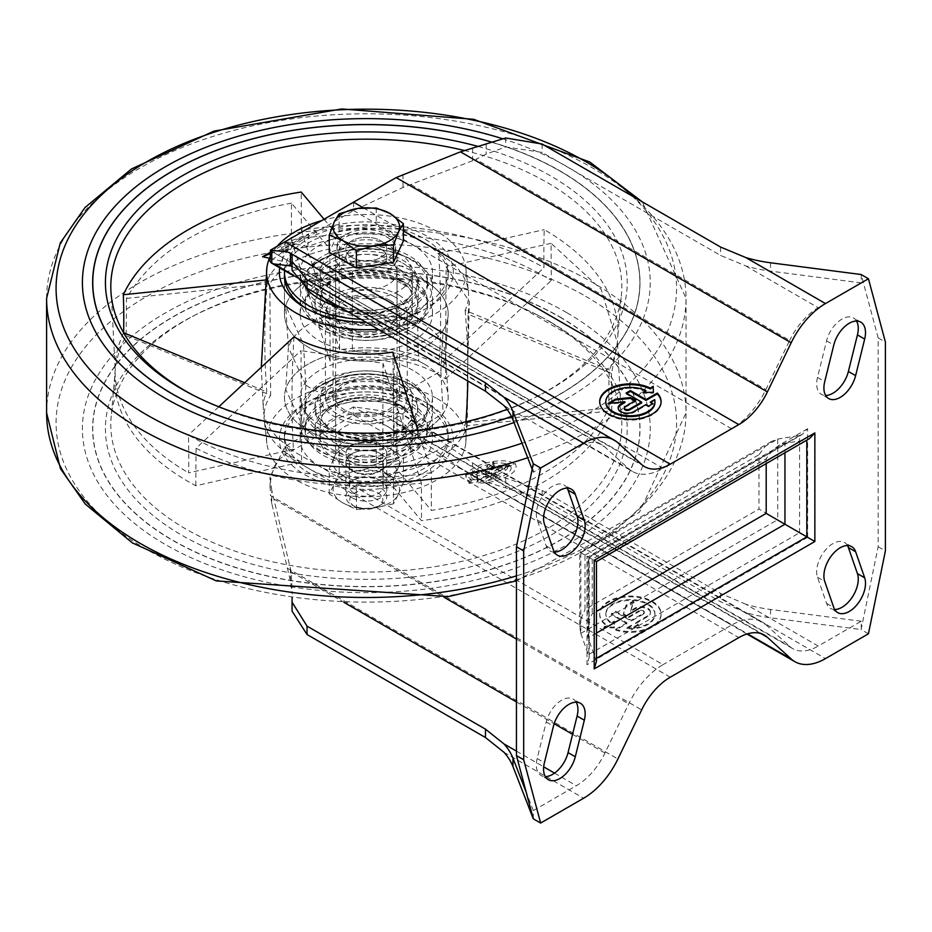 <?xml version="1.0" encoding="UTF-8"?>
<svg xmlns="http://www.w3.org/2000/svg" width="932" height="932" viewBox="0 0 932 932"><rect width="100%" height="100%" fill="white"/><g stroke="black" fill="none" stroke-linecap="round" stroke-linejoin="round"><path stroke-width="0.7" stroke-dasharray="4.66 3.5" d="M292.089 597.75L292.054 610.868M291.203 571.899L271.783 490.383L271.783 503.571L290.435 580.764L292.182 594.022L291.203 571.899L344.094 602.433M291.203 265.923L292.182 266.133L291.203 265.923M293.44 275.173L628.727 468.749L604.95 447.069A51.155 29.533 120 0 0 601.932 444.855A51.155 29.533 120 0 0 576.36 447.395L533.337 472.233L533.337 464.171M292.054 270.245L292.182 255.624M868.438 633.795L861.098 629.554L878.165 546.735L878.165 337.885L861.273 274.847L861.273 282.897L770.531 271.13A102.31 59.066 0 0 1 745.845 265.935L720.599 255.45L542.156 152.429L505.668 146.918L486.155 154.141L475.914 159.29L789.66 340.425L765.883 389.564A61.384 35.439 120 0 1 731.573 428.778L663.025 468.353A61.384 35.439 120 0 1 632.339 471.394L293.883 275.988M271.783 490.383L270.047 476.939L285.029 446.428L353.577 406.853L401.296 413.657L472.606 462.913L472.606 475.6L460.455 468.05L747.569 633.818M472.606 475.6L486.155 482.03L542.156 498.771L720.599 601.792L745.845 612.615A102.31 59.066 0 0 0 770.531 617.811L861.098 629.554M472.606 148.048L472.606 160.735L475.914 159.29M856.531 321.051A23.02 13.293 120 0 0 853.502 317.952A23.02 13.293 120 0 0 826.556 340.856L817.504 377.402A23.02 13.293 120 0 0 821.442 394.364A23.02 13.293 120 0 0 825.636 395.448M643.406 613.268L643.406 614.106A3.064 1.771 0 0 0 644.303 612.848L644.303 612.009A3.064 1.771 0 0 1 643.406 613.268L631.255 620.281L615.621 611.264L611.287 613.769L626.91 622.786L626.91 623.625L615.621 630.137A30.698 17.72 0 0 0 661.079 614.607A30.698 17.72 0 0 0 630.382 596.876A30.698 17.72 0 0 0 599.695 614.607A30.698 17.72 0 0 0 606.977 626.071L603.901 627.784L614.328 627.888L614.503 621.865L611.404 623.601A24.558 14.178 0 0 1 605.823 614.607L605.823 613.769A24.558 14.178 0 0 0 611.404 622.762L611.404 623.601M626.91 622.786L615.621 629.31L615.621 630.137M380.792 453.791A20.457 11.813 180 0 1 386.78 462.144A20.457 11.813 180 0 1 366.323 473.957A20.457 11.813 180 0 1 345.865 462.144A20.457 11.813 180 0 1 358.494 451.239A20.457 11.813 180 0 1 380.792 453.791M533.337 818.611L533.337 810.56L576.36 785.711A51.155 29.533 120 0 0 604.95 753.033L628.727 703.893A61.384 35.439 120 0 1 663.025 664.667L285.029 446.428L285.029 454.793L353.577 415.218L738.808 637.628M643.406 614.106L631.255 621.12L615.621 612.091L611.287 614.607L626.91 623.625M626.91 628.634L631.255 626.129L633.853 627.632L638.199 625.127L635.589 623.625L647.752 616.611A9.204 5.312 0 0 0 650.443 612.848L650.443 612.009A9.204 5.312 0 0 1 647.752 615.772L635.589 622.786L638.199 624.289L633.853 626.793L631.255 625.29L626.91 627.795L626.91 628.634A24.558 14.178 0 0 0 654.94 614.607A24.558 14.178 0 0 0 630.382 600.429A24.558 14.178 0 0 0 605.823 614.607M650.443 612.848A9.204 5.312 0 0 0 644.758 607.932A9.204 5.312 0 0 0 634.727 609.085L630.638 611.45L633.609 601.711L626.048 606.08L623.438 614.607L628.646 617.613L639.061 611.59A3.064 1.771 0 0 1 642.404 611.206A3.064 1.771 0 0 1 644.303 612.848M580.834 552.769L580.834 633.562L579.762 627.12L579.762 552.152L592.239 559.165L766.197 458.73L771.999 450.902L778.849 445.368L784.954 443.084L806.821 440.149M580.834 633.562L589.245 657.153L586.997 664.714L586.997 556.113L588.069 556.754L588.069 637.919L596.457 661.336M670.259 677.203L285.029 454.793L279.472 459.173L275.103 465.196L271.329 475.506L270.129 484.64L270.443 495.556L641.67 709.881M271.783 503.571L270.443 495.556M402.985 414.635L402.985 427.823L386.873 417.233L375.584 412.923L367.546 411.827L362.525 412.13L353.577 415.218L353.577 406.853L731.573 625.092L663.025 664.667M402.985 427.823L460.455 468.05M472.606 160.735L402.985 187.472L353.577 210.55L285.029 250.125L270.047 261.379M644.688 466.711L270.047 250.417L641.67 464.509M628.727 468.749A61.384 35.439 120 0 0 632.339 471.394M861.273 282.897L818.249 307.735A51.155 29.533 120 0 0 789.66 340.425M878.165 546.735L885.4 550.905M878.165 337.885L885.4 342.067M809.442 438.634L596.002 561.332L588.069 556.754L784.954 443.084L784.954 452.766M596.457 658.318L596.457 561.6M588.803 654.45L799.633 532.731L807.613 537.345L807.613 428.743L802.184 434.475L799.563 435.454L799.563 532.696L758.963 509.047L758.963 454.746L764.764 446.906L771.614 441.384L777.579 439.112L799.563 435.454M771.614 441.384L579.762 552.152L585.005 555.169L585.005 609.47L758.963 509.047M579.762 627.12L581.125 618.417L585.005 609.47M596.457 633.073L588.069 637.919L586.997 631.488L587.999 624.079L590.294 617.613L592.239 613.838L596.457 611.404M351.853 257.477A20.457 11.813 0 0 0 374.151 260.04A20.457 11.813 0 0 0 386.78 249.124A20.457 11.813 0 0 0 366.323 237.31A20.457 11.813 0 0 0 345.865 249.124A20.457 11.813 0 0 0 351.853 257.477A20.457 11.813 180 0 1 345.865 249.124A20.457 11.813 180 0 1 366.323 237.31A20.457 11.813 180 0 1 386.78 249.124A20.457 11.813 180 0 1 374.151 260.04A20.457 11.813 180 0 1 351.853 257.477M653.39 393.141L653.39 392.314L653.39 393.141L642.975 393.246L642.975 392.419M599.695 401.995A30.698 17.72 0 0 0 599.695 402.414A30.698 17.72 0 0 0 630.382 420.134A30.698 17.72 0 0 0 661.079 402.414A30.698 17.72 0 0 0 661.068 401.995M626.77 393.479L626.048 393.898L641.67 402.915M634.867 400.993L635.589 401.412L625.174 407.424A3.064 1.771 0 0 0 624.358 408.263M609.808 403.265L608.06 404.278L624.918 402.566M618.161 408.263A9.204 5.312 0 0 0 618.137 408.682A9.204 5.312 0 0 0 623.823 413.598A9.204 5.312 0 0 0 633.853 412.445L646.004 405.42L648.614 406.923L652.959 404.418L652.237 403.999M650.35 402.915L654.695 400.411L654.695 399.572M645.969 391.463A24.558 14.178 0 0 0 620.211 389.518A24.558 14.178 0 0 0 605.835 401.995M654.928 401.995A24.558 14.178 0 0 0 654.695 400.411M644.396 392.395L642.975 393.246M652.959 404.418L652.959 403.591M648.614 406.923L648.614 406.096M646.004 405.42L646.004 404.593M608.06 404.278L608.06 403.451M635.589 401.412L635.589 400.585M626.048 393.898L626.048 393.059M644.303 612.009A3.064 1.771 0 0 0 642.404 610.378A3.064 1.771 0 0 0 639.061 610.763L639.061 611.59M650.443 612.009A9.204 5.312 0 0 0 644.758 607.105A9.204 5.312 0 0 0 634.727 608.258L630.638 610.611L633.609 600.872L626.048 605.241L623.438 613.769L628.646 616.774L639.061 610.763M626.91 627.795A24.558 14.178 0 0 0 654.94 613.769A24.558 14.178 0 0 0 630.382 599.591A24.558 14.178 0 0 0 605.823 613.769M615.621 629.31A30.698 17.72 0 0 0 661.079 613.769A30.698 17.72 0 0 0 630.382 596.049A30.698 17.72 0 0 0 599.695 613.769A30.698 17.72 0 0 0 606.977 625.232L603.901 626.945L614.328 627.05L614.503 621.038L611.404 622.762M611.287 613.769L611.287 614.607M615.621 611.264L615.621 612.091M631.255 620.281L631.255 621.12M628.646 616.774L628.646 617.613M623.438 613.769L623.438 614.607M626.048 605.241L626.048 606.08M633.609 600.872L633.609 601.711M630.638 610.611L630.638 611.45M635.589 622.786L635.589 623.625M638.199 624.289L638.199 625.127M633.853 626.793L633.853 627.632M631.255 625.29L631.255 626.129M614.503 621.038L614.503 621.865M614.328 627.05L614.328 627.888M603.901 626.945L603.901 627.784M606.977 625.232L606.977 626.071M351.853 265.841A20.457 11.813 0 0 0 374.151 268.393A20.457 11.813 0 0 0 386.78 257.477A20.457 11.813 0 0 0 366.323 245.664A20.457 11.813 0 0 0 345.865 257.477A20.457 11.813 0 0 0 351.853 265.841M380.792 445.438A20.457 11.813 180 0 1 386.78 453.791A20.457 11.813 180 0 1 366.323 465.604A20.457 11.813 180 0 1 345.865 453.791A20.457 11.813 180 0 1 358.494 442.875A20.457 11.813 180 0 1 380.792 445.438A20.457 11.813 0 0 0 358.494 442.875A20.457 11.813 0 0 0 345.865 453.791A20.457 11.813 0 0 0 366.323 465.604A20.457 11.813 0 0 0 386.78 453.791A20.457 11.813 0 0 0 380.792 445.438M411.128 419.889L765.883 624.708A61.384 35.439 120 0 0 762.271 622.052A61.384 35.439 120 0 0 731.573 625.092M861.273 621.225L770.531 609.458A102.31 59.066 180 0 1 745.845 604.262L818.249 646.062L861.273 621.225L861.273 629.275M745.845 604.262L720.599 593.416L542.156 490.395L486.155 471.522L486.155 482.03M765.883 624.708L789.66 646.389A51.155 29.533 120 0 0 792.666 648.602A51.155 29.533 120 0 0 818.249 646.062M472.606 462.913L486.155 471.522M533.337 810.56L526.394 792.713M567.157 488.123A23.02 13.293 120 0 0 564.128 485.024A23.02 13.293 120 0 0 544.055 493.913A23.02 13.293 120 0 0 537.17 519.811L546.21 545.919A23.02 13.293 120 0 0 550.148 550.998A23.02 13.293 120 0 0 554.342 552.082M847.491 545.558A23.02 13.293 120 0 0 844.462 542.459A23.02 13.293 120 0 0 824.389 551.348A23.02 13.293 120 0 0 817.504 577.246L826.556 603.353A23.02 13.293 120 0 0 830.482 608.433A23.02 13.293 120 0 0 834.688 609.516M576.197 702.18A23.02 13.293 120 0 0 573.168 699.082A23.02 13.293 120 0 0 546.21 721.997L537.17 758.543A23.02 13.293 120 0 0 541.108 775.506A23.02 13.293 120 0 0 545.302 776.589M532.254 469.46L533.337 472.233M418.724 277.561L417.454 320.736A79.173 45.703 180 0 1 445.438 353.95A79.173 45.703 180 0 1 445.438 357.329A79.173 45.703 180 0 1 440.824 371.099L443.143 330.184A81.853 47.252 180 0 1 394.586 358.214L393.106 398.651L440.824 371.099L443.143 413.726A81.853 47.252 180 0 1 394.586 441.756A81.853 47.252 180 0 1 303.448 427.66A81.853 47.252 180 0 1 284.47 397.405A81.853 47.252 180 0 1 285.67 389.366A81.853 47.252 180 0 1 352.389 350.84A81.853 47.252 180 0 1 418.724 361.103L352.389 350.84L352.389 267.309A81.853 47.252 180 0 1 418.724 277.561A81.853 47.252 180 0 1 424.2 280.45A81.853 47.252 180 0 1 448.175 313.874A81.853 47.252 180 0 1 448.117 315.622A81.853 47.252 180 0 1 443.143 330.184L394.586 358.214A81.853 47.252 180 0 1 303.448 344.118A81.853 47.252 180 0 1 284.47 313.874A81.853 47.252 180 0 1 285.67 305.824L288.407 347.52A79.173 45.703 180 0 1 352.273 310.659L417.454 320.736L418.724 361.103A81.853 47.252 180 0 1 424.2 363.993A81.853 47.252 180 0 1 448.117 395.657A81.853 47.252 180 0 1 448.175 397.405A81.853 47.252 180 0 1 443.143 413.726L394.586 441.756L393.106 398.651A79.173 45.703 180 0 1 305.882 385.161L303.448 344.118L285.67 305.824A81.853 47.252 180 0 1 352.389 267.309L418.724 277.561M284.738 248.413L293.883 244.149L284.738 248.413M290.493 243.427L281.336 247.702L290.493 243.427M270.047 252.479L287.895 242.099L308.748 233.932L283.433 248.553L270.047 253.795M269.476 258.292L282.443 261.263A102.299 59.066 0 0 0 267.507 279.786L265.387 280.008M283.433 248.553L282.443 261.263M291.378 240.281L330.103 360.975A102.299 59.066 180 0 1 445.531 378.835L446.113 266.855L469.297 301.432L468.074 314.189L611.474 373.441L617.578 343.454L601.128 289.351L551.08 243.31L551.313 280.485A251.593 145.252 0 0 0 544.23 276.233A251.593 145.252 0 0 0 291.378 240.281L291.46 203.141L329.881 248.879C301.316 254.739 281.301 266.284 269.861 283.526L270.653 395.296L126.158 335.671A251.593 145.252 0 0 0 114.811 375.305A251.593 145.252 0 0 0 195.802 485.747L301.584 461.934L301.013 350.63L196.035 448.292L195.802 485.747M445.531 378.835L551.313 280.485M551.08 243.31L446.113 266.855M382.784 474.493L421.509 520.662A251.593 145.252 0 0 0 611.788 410.802L467.293 425.714A102.299 59.066 180 0 1 382.784 474.493L382.994 363.317L301.013 350.63M489.044 471.58L489.58 473.899L498.259 468.878L497.711 466.524L489.044 471.58L484.896 470.648L487.285 465.371L493.552 461.573L490.861 467.759L494.251 465.755L506.903 465.103L504.631 468.085L494.508 473.957L496.593 474.423L492.958 476.45L490.884 475.984L487.238 477.965L510.456 464.847L511.027 467.328A20.457 7.84 167.1 0 1 487.809 480.458L487.238 477.965M497.711 466.524L501.929 466.315L501.171 467.305L491.048 473.176L478.594 470.38L474.971 472.396L487.424 475.203L477.941 480.283L515.419 463.612L516.013 466.186A25.583 9.809 167.1 0 1 504.538 477.755A25.583 9.809 167.1 0 1 478.57 483.021L477.941 480.283M477.335 475.949L477.918 478.466L475.332 479.922L474.738 477.312L477.335 475.949L476.963 479.246L468.412 480.504L471.01 479.211L465.557 475.005L515.419 463.612M474.738 477.312L470.567 473.98L510.456 464.847M478.57 483.021L487.972 477.592L487.424 475.203M487.972 477.592L475.518 474.796L474.971 472.396M477.918 478.466L477.58 481.937L469.087 483.452L471.65 482.007L471.01 479.211M471.65 482.007A25.583 9.809 167.1 0 1 466.151 477.638A25.583 9.809 167.1 0 1 488.892 462.354A25.583 9.809 167.1 0 1 516.013 466.186M469.087 483.452L468.412 480.504M305.882 385.161L303.448 427.66L285.67 389.366L288.407 347.52L305.882 385.161M477.58 481.937L476.963 479.246M475.332 479.922A20.457 7.84 167.1 0 1 471.138 476.497A20.457 7.84 167.1 0 1 489.335 464.264A20.457 7.84 167.1 0 1 511.027 467.328M489.58 473.899L485.421 472.967L487.82 467.701L494.123 464.054L491.385 470.077L494.799 468.109A7.677 2.936 167.1 0 1 502.628 465.942A7.677 2.936 167.1 0 1 507.462 467.549A7.677 2.936 167.1 0 1 505.179 470.439L495.043 476.287L497.117 476.741L493.506 478.838L491.432 478.372L490.884 475.984M491.432 478.372L487.809 480.458M493.506 478.838L492.958 476.45M497.117 476.741L496.593 474.423M495.043 476.287L494.508 473.957M491.385 470.077L490.861 467.759M494.123 464.054L493.552 461.573M487.82 467.701L487.285 465.371M485.421 472.967L484.896 470.648M498.259 468.878A2.563 0.979 167.1 0 1 500.868 468.155A2.563 0.979 167.1 0 1 502.476 468.703A2.563 0.979 167.1 0 1 501.719 469.658L501.171 467.305M475.518 474.796L479.13 472.71L491.583 475.506L491.048 473.176M491.583 475.506L501.719 469.658M479.13 472.71L478.594 470.38M284.47 276.28L284.47 313.874A81.853 47.252 180 0 1 334.996 270.21A81.853 47.252 180 0 1 424.2 280.45A81.853 47.252 180 0 1 448.175 313.874A81.853 47.252 180 0 1 366.323 361.127A81.853 47.252 180 0 1 284.47 313.874L284.47 276.28A81.853 47.252 180 0 1 334.996 232.616A81.853 47.252 180 0 1 424.2 242.868A81.853 47.252 180 0 1 448.175 276.28A81.853 47.252 180 0 1 424.2 309.692A81.853 47.252 180 0 1 308.445 309.692A81.853 47.252 180 0 1 306.698 308.643M427.823 403.673L424.2 401.587A81.853 47.252 180 0 1 448.175 434.999A81.853 47.252 180 0 1 366.323 482.252A81.853 47.252 180 0 1 284.47 434.999A81.853 47.252 180 0 1 308.445 401.587A81.853 47.252 180 0 1 424.2 401.587L427.811 403.673A86.967 50.212 180 0 1 427.823 403.673A86.967 50.212 180 0 1 427.811 474.679A86.967 50.212 180 0 1 304.834 474.679A86.967 50.212 180 0 1 304.834 403.673A86.967 50.212 180 0 1 427.811 403.673M287.895 242.099L307.77 246.642A102.299 59.066 0 0 1 339.842 238.021L324.056 219.23M417.839 430.2L431.434 472.64A807.566 170.661 81.2 0 0 431.365 510.41A251.29 145.077 0 0 0 609.05 407.832A807.566 636.917 24.9 0 1 609.342 369.934A251.593 145.252 180 0 0 617.834 335.974A251.593 145.252 180 0 0 544.23 229.633A807.566 466.256 -60 0 0 544.008 267.694A251.29 145.077 0 0 0 301.281 230.146A807.566 170.661 -98.8 0 0 301.211 192.039M431.434 472.64A251.593 145.252 180 0 1 188.427 435.046A807.566 466.256 120 0 1 188.637 472.862L293.44 449.352A103.068 59.508 180 0 1 263.36 409.998A103.068 59.508 180 0 1 266.773 391.883A980.126 773.001 -155.1 0 1 267.507 279.786M123.583 332.771A251.29 145.077 0 0 0 115.067 368A251.29 145.077 0 0 0 188.637 472.862M464.252 150.46A255.508 147.512 180 0 1 547.002 182.404A255.508 147.512 180 0 1 621.131 297.681A255.508 147.512 180 0 1 536.727 396.636A255.508 147.512 180 0 1 195.918 396.636A255.508 147.512 180 0 1 194.136 395.704M291.46 203.141C209.537 218.403 154.537 250.16 126.461 298.403L126.158 335.671M126.461 298.403L269.861 283.526M609.342 369.934L465.138 310.356A102.299 59.066 0 0 0 468.47 291.902A102.299 59.066 0 0 0 438.657 253.306A980.126 565.875 -60 0 1 439.205 365.204L544.008 267.694M438.657 253.306L544.23 229.633M339.842 238.021A980.126 207.125 -98.8 0 0 339.644 349.803A103.068 59.508 180 0 1 439.205 365.204M301.281 230.146L339.644 349.803M244.65 382.737L266.773 391.883M218.81 406.783L188.427 435.046M293.988 336.836A980.126 565.875 120 0 0 293.44 449.352M392.803 352.121A980.126 207.125 81.2 0 1 393.001 464.753L431.365 510.41M465.138 310.356A980.126 773.001 24.9 0 1 467.782 380.978M465.953 421.753A980.126 773.001 24.9 0 1 465.872 422.685A103.068 59.508 180 0 1 393.001 464.753M609.05 407.832L465.872 422.685M172.839 170.894A273.682 158.009 180 0 1 559.852 170.917A273.682 158.009 180 0 1 640.004 282.652A273.682 158.009 180 0 1 366.323 440.661A273.682 158.009 180 0 1 92.641 282.652A273.682 158.009 180 0 1 92.641 282.594L92.641 282.652M491.013 141.885A273.682 158.009 180 0 1 559.852 170.812A273.682 158.009 180 0 1 640.004 282.547A273.682 158.009 180 0 1 511.482 416.499M92.769 282.594A273.554 157.939 180 0 1 261.682 136.724A273.554 157.939 180 0 1 559.759 170.975A273.554 157.939 180 0 1 639.876 282.652A273.554 157.939 180 0 1 470.975 428.569A273.554 157.939 180 0 1 172.839 394.294M502.406 138.682A283.911 163.915 180 0 1 567.087 166.642A283.911 163.915 180 0 1 514.01 422.534M490.873 141.932A273.554 157.939 180 0 1 559.759 170.871A273.554 157.939 180 0 1 639.876 282.547A273.554 157.939 180 0 1 511.447 416.429M478.198 146.464A260.89 150.623 180 0 1 550.8 176.031A260.89 150.623 180 0 1 540.315 394.784A260.89 150.623 180 0 1 507.066 409.369M550.8 322.227A260.89 150.623 180 0 1 547.375 537.193A260.89 150.623 180 0 1 175.169 531.24A260.89 150.623 180 0 1 192.33 316.496A260.89 150.623 180 0 1 540.315 316.496A260.89 150.623 180 0 1 550.8 322.227M547.002 320.247A255.508 147.512 180 0 1 621.131 413.598A255.508 147.512 180 0 1 366.323 572.085A255.508 147.512 180 0 1 111.514 413.598A255.508 147.512 180 0 1 195.918 314.643A255.508 147.512 180 0 1 536.727 314.643A255.508 147.512 180 0 1 547.002 320.247M559.759 317.055A273.554 157.939 180 0 1 639.876 428.732A273.554 157.939 180 0 1 366.323 586.671A273.554 157.939 180 0 1 92.769 428.732A273.554 157.939 180 0 1 261.636 282.815A273.554 157.939 180 0 1 559.759 317.055M196.035 448.292C261.321 480.399 336.452 492.026 421.415 483.16L421.509 520.662M611.474 373.441L611.788 410.802M467.293 425.714L468.074 314.189M421.415 483.16L382.994 363.317M330.103 360.975L329.881 248.879M301.584 461.934A102.299 59.066 180 0 1 264.175 419.377A102.299 59.066 180 0 1 270.653 395.296M321.703 220.593A99.759 57.598 180 0 1 436.863 231.381A99.759 57.598 180 0 1 465.802 267.834A99.759 57.598 180 0 1 378.229 329.276M270.047 257.034A99.759 57.598 180 0 1 277.107 246.339M308.748 233.932L307.77 246.642M436.863 398.453A99.759 57.598 180 0 1 465.802 443.446A99.759 57.598 180 0 1 382.365 496.022A99.759 57.598 180 0 1 266.843 443.422A99.759 57.598 180 0 1 324.767 386.815A99.759 57.598 180 0 1 436.863 398.453M279.682 267.799A86.967 50.212 180 0 1 336.522 224.938A86.967 50.212 180 0 1 427.811 236.6A86.967 50.212 180 0 1 427.823 307.607A86.967 50.212 180 0 1 366.16 322.309M567.087 312.826A283.911 163.915 180 0 1 439.811 587.067A283.911 163.915 180 0 1 92.082 386.314A283.911 163.915 180 0 1 567.087 312.826M559.852 317.008A273.682 158.009 180 0 1 640.004 428.732A273.682 158.009 180 0 1 366.323 586.741A273.682 158.009 180 0 1 92.641 428.732A273.682 158.009 180 0 1 261.589 282.757A273.682 158.009 180 0 1 559.852 317.008M559.852 316.903A273.682 158.009 180 0 1 640.004 428.627A273.682 158.009 180 0 1 366.323 586.636A273.682 158.009 180 0 1 92.641 428.627A273.682 158.009 180 0 1 261.589 282.652A273.682 158.009 180 0 1 559.852 316.903M559.759 316.95A273.554 157.939 180 0 1 639.876 428.627A273.554 157.939 180 0 1 366.323 586.566A273.554 157.939 180 0 1 92.769 428.627A273.554 157.939 180 0 1 261.636 282.711A273.554 157.939 180 0 1 559.759 316.95M388.027 441.267A30.698 17.72 0 0 0 354.579 437.423A30.698 17.72 0 0 0 335.625 453.791A30.698 17.72 0 0 0 366.323 471.51A30.698 17.72 0 0 0 397.02 453.791A30.698 17.72 0 0 0 388.027 441.267M380.792 249.124A20.457 11.813 0 0 0 358.494 246.572A20.457 11.813 0 0 0 345.865 257.477A20.457 11.813 0 0 0 366.323 269.301A20.457 11.813 0 0 0 386.78 257.477A20.457 11.813 0 0 0 380.792 249.124M388.027 244.953A30.698 17.72 0 0 0 354.579 241.108A30.698 17.72 0 0 0 335.625 257.477A30.698 17.72 0 0 0 366.323 275.208A30.698 17.72 0 0 0 397.02 257.477A30.698 17.72 0 0 0 388.027 244.953M388.027 426.646A30.698 17.72 0 0 0 354.579 422.802A30.698 17.72 0 0 0 335.625 439.182A30.698 17.72 0 0 0 366.323 456.901A30.698 17.72 0 0 0 397.02 439.182A30.698 17.72 0 0 0 388.027 426.646M398.884 420.379A46.041 26.585 0 0 0 348.708 414.623A46.041 26.585 0 0 0 320.282 439.182A46.041 26.585 0 0 0 366.323 465.755A46.041 26.585 0 0 0 412.363 439.182A46.041 26.585 0 0 0 398.884 420.379M388.027 384.881A30.698 17.72 0 0 0 354.579 381.037A30.698 17.72 0 0 0 335.625 397.405A30.698 17.72 0 0 0 366.323 415.124A30.698 17.72 0 0 0 397.02 397.405A30.698 17.72 0 0 0 388.027 384.881M398.884 378.613A46.041 26.585 0 0 0 348.708 372.847A46.041 26.585 0 0 0 320.282 397.405A46.041 26.585 0 0 0 366.323 423.99A46.041 26.585 0 0 0 412.363 397.405A46.041 26.585 0 0 0 398.884 378.613M398.884 394.259A46.041 26.585 0 0 0 348.708 388.504A46.041 26.585 0 0 0 320.282 413.062A46.041 26.585 0 0 0 325.047 424.829A46.041 26.585 0 0 0 366.323 439.636A46.041 26.585 0 0 0 407.599 424.829A46.041 26.585 0 0 0 412.363 413.062A46.041 26.585 0 0 0 398.884 394.259M402.636 388.318A51.365 29.649 0 0 0 346.669 381.887A51.365 29.649 0 0 0 314.958 409.288A51.365 29.649 0 0 0 366.323 438.937A51.365 29.649 0 0 0 417.687 409.288A51.365 29.649 0 0 0 402.636 388.318M402.636 385.335A51.365 29.649 0 0 0 346.669 378.905A51.365 29.649 0 0 0 314.958 406.305A51.365 29.649 0 0 0 366.323 435.955A51.365 29.649 0 0 0 417.687 406.305A51.365 29.649 0 0 0 402.636 385.335M409.626 381.305A61.232 35.358 0 0 0 342.894 373.639A61.232 35.358 0 0 0 305.09 406.305A61.232 35.358 0 0 0 366.323 441.652A61.232 35.358 0 0 0 427.555 406.305A61.232 35.358 0 0 0 409.626 381.305M409.626 384.31A61.232 35.358 0 0 0 342.894 376.645A61.232 35.358 0 0 0 305.09 409.311A61.232 35.358 0 0 0 366.323 444.657A61.232 35.358 0 0 0 427.555 409.311A61.232 35.358 0 0 0 409.626 384.31M413.097 385.615A66.149 38.189 0 0 0 308.946 393.619A66.149 38.189 0 0 0 300.174 412.62A66.149 38.189 0 0 0 366.323 450.808A66.149 38.189 0 0 0 432.471 412.62A66.149 38.189 0 0 0 423.699 393.619A66.149 38.189 0 0 0 413.097 385.615M413.097 370.4A66.149 38.189 0 0 0 341.007 362.129A66.149 38.189 0 0 0 300.174 397.405A66.149 38.189 0 0 0 366.323 435.594A66.149 38.189 0 0 0 432.471 397.405A66.149 38.189 0 0 0 413.097 370.4M424.2 363.993A81.853 47.252 0 0 0 334.996 353.752A81.853 47.252 0 0 0 284.47 397.405A81.853 47.252 0 0 0 366.323 444.657A81.853 47.252 0 0 0 448.175 397.405A81.853 47.252 0 0 0 424.2 363.993M424.2 405.758A81.853 47.252 0 0 0 334.996 395.517A81.853 47.252 0 0 0 284.47 439.182A81.853 47.252 0 0 0 366.323 486.434A81.853 47.252 0 0 0 448.175 439.182A81.853 47.252 0 0 0 424.2 405.758M413.097 412.177A66.149 38.189 0 0 0 341.007 403.894A66.149 38.189 0 0 0 300.174 439.182A66.149 38.189 0 0 0 366.323 477.359A66.149 38.189 0 0 0 432.471 439.182A66.149 38.189 0 0 0 413.097 412.177M413.097 396.962A66.149 38.189 0 0 0 341.007 388.679A66.149 38.189 0 0 0 300.174 423.967A66.149 38.189 0 0 0 308.946 442.968A66.149 38.189 0 0 0 366.323 462.156A66.149 38.189 0 0 0 423.699 442.968A66.149 38.189 0 0 0 432.471 423.967A66.149 38.189 0 0 0 413.097 396.962M409.626 402.275A61.232 35.358 0 0 0 342.894 394.62A61.232 35.358 0 0 0 305.09 427.275A61.232 35.358 0 0 0 366.323 462.633A61.232 35.358 0 0 0 427.555 427.275A61.232 35.358 0 0 0 409.626 402.275M409.626 405.234A61.232 35.358 0 0 0 342.894 397.58A61.232 35.358 0 0 0 305.09 430.235A61.232 35.358 0 0 0 366.323 465.592A61.232 35.358 0 0 0 427.555 430.235A61.232 35.358 0 0 0 409.626 405.234M402.636 409.264A51.365 29.649 0 0 0 346.669 402.845A51.365 29.649 0 0 0 314.958 430.235A51.365 29.649 0 0 0 366.323 459.895A51.365 29.649 0 0 0 417.687 430.235A51.365 29.649 0 0 0 402.636 409.264M402.636 406.329A51.365 29.649 0 0 0 346.669 399.898A51.365 29.649 0 0 0 314.958 427.299A51.365 29.649 0 0 0 366.323 456.948A51.365 29.649 0 0 0 417.687 427.299A51.365 29.649 0 0 0 402.636 406.329M398.884 404.733A46.041 26.585 0 0 0 325.047 411.746A46.041 26.585 0 0 0 320.282 423.524A46.041 26.585 0 0 0 366.323 450.109A46.041 26.585 0 0 0 412.363 423.524A46.041 26.585 0 0 0 407.599 411.746A46.041 26.585 0 0 0 398.884 404.733M395.261 380.699A40.926 23.626 0 0 0 350.665 375.573A40.926 23.626 0 0 0 325.396 397.405A40.926 23.626 0 0 0 366.323 421.031A40.926 23.626 0 0 0 407.249 397.405A40.926 23.626 0 0 0 395.261 380.699M395.261 297.168A40.926 23.626 0 0 0 350.665 292.042A40.926 23.626 0 0 0 325.396 313.874A40.926 23.626 0 0 0 366.323 337.5A40.926 23.626 0 0 0 407.249 313.874A40.926 23.626 0 0 0 395.261 297.168M389.832 383.833A33.249 19.199 0 0 0 353.601 379.673A33.249 19.199 0 0 0 333.073 397.405A33.249 19.199 0 0 0 366.323 416.604A33.249 19.199 0 0 0 399.572 397.405A33.249 19.199 0 0 0 389.832 383.833M389.832 300.29A33.249 19.199 0 0 0 353.601 296.131A33.249 19.199 0 0 0 333.073 313.874A33.249 19.199 0 0 0 366.323 333.062A33.249 19.199 0 0 0 399.572 313.874A33.249 19.199 0 0 0 389.832 300.29M388.027 259.574A30.698 17.72 180 0 1 397.02 272.097A30.698 17.72 180 0 1 366.323 289.817A30.698 17.72 180 0 1 335.625 272.097A30.698 17.72 180 0 1 354.579 255.729A30.698 17.72 180 0 1 388.027 259.574M398.884 253.306A46.041 26.585 180 0 1 412.363 272.097A46.041 26.585 180 0 1 366.323 298.683A46.041 26.585 180 0 1 320.282 272.097A46.041 26.585 180 0 1 348.708 247.539A46.041 26.585 180 0 1 398.884 253.306M388.027 301.339A30.698 17.72 180 0 1 397.02 313.874A30.698 17.72 180 0 1 366.323 331.594A30.698 17.72 180 0 1 335.625 313.874A30.698 17.72 180 0 1 354.579 297.494A30.698 17.72 180 0 1 388.027 301.339M398.884 295.071A46.041 26.585 180 0 1 412.363 313.874A46.041 26.585 180 0 1 366.323 340.448A46.041 26.585 180 0 1 320.282 313.874A46.041 26.585 180 0 1 348.708 289.316A46.041 26.585 180 0 1 398.884 295.071M398.884 279.425A46.041 26.585 180 0 1 407.599 286.45A46.041 26.585 180 0 1 412.363 298.217A46.041 26.585 180 0 1 366.323 324.802A46.041 26.585 180 0 1 320.282 298.217A46.041 26.585 180 0 1 325.047 286.45A46.041 26.585 180 0 1 398.884 279.425M402.636 281.021A51.365 29.649 180 0 1 417.687 301.991A51.365 29.649 180 0 1 366.323 331.641A51.365 29.649 180 0 1 314.958 301.991A51.365 29.649 180 0 1 346.669 274.591A51.365 29.649 180 0 1 402.636 281.021M402.636 284.004A51.365 29.649 180 0 1 417.687 304.974A51.365 29.649 180 0 1 366.323 334.623A51.365 29.649 180 0 1 314.958 304.974A51.365 29.649 180 0 1 346.669 277.573A51.365 29.649 180 0 1 402.636 284.004M409.626 279.973A61.232 35.358 180 0 1 427.555 304.974A61.232 35.358 180 0 1 366.323 340.331A61.232 35.358 180 0 1 305.09 304.974A61.232 35.358 180 0 1 342.894 272.307A61.232 35.358 180 0 1 409.626 279.973M409.626 276.979A61.232 35.358 180 0 1 427.555 301.968A61.232 35.358 180 0 1 366.323 337.326A61.232 35.358 180 0 1 305.09 301.968A61.232 35.358 180 0 1 342.894 269.313A61.232 35.358 180 0 1 409.626 276.979M413.097 271.655A66.149 38.189 180 0 1 432.471 298.659A66.149 38.189 180 0 1 423.699 317.661A66.149 38.189 180 0 1 366.323 336.848A66.149 38.189 180 0 1 308.946 317.661A66.149 38.189 180 0 1 300.174 298.659A66.149 38.189 180 0 1 341.007 263.372A66.149 38.189 180 0 1 413.097 271.655M413.097 286.87A66.149 38.189 180 0 1 432.471 313.874A66.149 38.189 180 0 1 366.323 352.063A66.149 38.189 180 0 1 300.174 313.874A66.149 38.189 180 0 1 341.007 278.586A66.149 38.189 180 0 1 413.097 286.87M284.516 270.583A81.853 47.252 180 0 1 336.219 228.154A81.853 47.252 180 0 1 424.2 238.685A81.853 47.252 180 0 1 448.175 272.097A81.853 47.252 180 0 1 360.859 319.257M305.708 287.382A66.149 38.189 180 0 1 300.174 272.097A66.149 38.189 180 0 1 341.007 236.821A66.149 38.189 180 0 1 413.097 245.093A66.149 38.189 180 0 1 432.471 272.097A66.149 38.189 180 0 1 339.784 307.082M413.097 260.308A66.149 38.189 180 0 1 423.699 268.311A66.149 38.189 180 0 1 432.471 287.312A66.149 38.189 180 0 1 366.323 325.501A66.149 38.189 180 0 1 300.174 287.312A66.149 38.189 180 0 1 308.946 268.311A66.149 38.189 180 0 1 413.097 260.308M409.626 259.003A61.232 35.358 180 0 1 427.555 284.004A61.232 35.358 180 0 1 366.323 319.35A61.232 35.358 180 0 1 305.09 284.004A61.232 35.358 180 0 1 342.894 251.337A61.232 35.358 180 0 1 409.626 259.003M306.174 287.673A61.232 35.358 180 0 1 305.09 281.045A61.232 35.358 180 0 1 342.894 248.378A61.232 35.358 180 0 1 409.626 256.044A61.232 35.358 180 0 1 427.555 281.045A61.232 35.358 180 0 1 372.59 316.204A61.232 35.358 180 0 1 306.372 288.233M324.534 298.275A51.365 29.649 180 0 1 314.958 281.045A51.365 29.649 180 0 1 346.669 253.644A51.365 29.649 180 0 1 402.636 260.075A51.365 29.649 180 0 1 417.687 281.045A51.365 29.649 180 0 1 389.821 307.409A51.365 29.649 180 0 1 336.464 305.172M402.636 263.01A51.365 29.649 180 0 1 417.687 283.98A51.365 29.649 180 0 1 366.323 313.63A51.365 29.649 180 0 1 314.958 283.98A51.365 29.649 180 0 1 346.669 256.58A51.365 29.649 180 0 1 402.636 263.01M398.884 268.952A46.041 26.585 180 0 1 412.363 287.755A46.041 26.585 180 0 1 407.599 299.522A46.041 26.585 180 0 1 366.323 314.329A46.041 26.585 180 0 1 325.047 299.522A46.041 26.585 180 0 1 320.282 287.755A46.041 26.585 180 0 1 348.708 263.197A46.041 26.585 180 0 1 398.884 268.952M403.416 482.438L398.442 494.263A33.249 19.199 180 0 1 374.932 507.847A33.249 19.199 180 0 1 342.813 502.872A33.249 19.199 180 0 1 334.204 484.325L339.178 472.501L357.713 470.753A33.249 19.199 180 0 1 389.832 475.728L403.416 482.438L403.416 457.542L389.832 448.572L376.26 441.861L357.713 443.609L339.178 447.605L334.204 457.181A33.249 19.199 180 0 1 357.713 443.609A33.249 19.199 180 0 1 389.832 448.572A33.249 19.199 180 0 1 398.442 467.118L403.416 457.542M393.479 478.943L398.442 467.118A33.249 19.199 180 0 1 374.932 480.691L393.479 478.943L393.479 503.851L398.442 494.263A33.249 19.199 180 0 0 389.832 475.728L376.26 466.757L376.26 441.861M393.479 503.851L374.932 507.847L356.385 509.583L342.813 502.872L329.241 493.913L334.204 484.325A33.249 19.199 180 0 1 357.713 470.753L376.26 466.757M339.178 472.501L339.178 447.605M351.853 497.653A20.457 11.813 180 0 1 351.853 480.947A20.457 11.813 180 0 1 380.792 480.947A20.457 11.813 180 0 1 380.792 497.653A20.457 11.813 180 0 1 351.853 497.653M354.3 493.412A16.997 9.821 180 0 1 349.325 486.469A16.997 9.821 180 0 1 354.3 479.537A16.997 9.821 180 0 1 378.345 479.537A16.997 9.821 180 0 1 383.32 486.469A16.997 9.821 180 0 1 372.835 495.544A16.997 9.821 180 0 1 354.3 493.412M354.3 471.918L354.3 471.918A16.997 9.821 180 0 1 349.325 464.975A16.997 9.821 180 0 1 366.323 455.154A16.997 9.821 180 0 1 383.32 464.975A16.997 9.821 180 0 1 378.345 471.918A16.997 9.821 180 0 1 354.3 471.918L351.853 470.497A20.457 11.813 180 0 1 351.853 453.791A20.457 11.813 180 0 1 380.792 453.791A20.457 11.813 180 0 1 380.792 470.497A20.457 11.813 180 0 1 351.853 470.497L354.3 471.918M342.813 475.728A33.249 19.199 180 0 1 334.204 457.181L329.241 469.006L342.813 475.728A33.249 19.199 180 0 0 374.932 480.691L356.385 484.687L342.813 475.728M329.241 493.913L329.241 469.006M356.385 509.583L356.385 484.687M354.626 506.495L354.626 506.495A16.543 9.553 180 0 1 354.626 492.993A16.543 9.553 180 0 1 378.019 492.993A16.543 9.553 180 0 1 378.019 506.495A16.543 9.553 180 0 1 354.626 506.495L351.853 504.888A20.457 11.813 180 0 1 345.865 496.535A20.457 11.813 180 0 1 366.323 484.722A20.457 11.813 180 0 1 386.78 496.535A20.457 11.813 180 0 1 380.792 504.888A20.457 11.813 180 0 1 351.853 504.888L354.626 506.495M369.946 265.935A29.335 16.939 180 0 1 345.574 261.1A29.335 16.939 180 0 1 336.988 249.124A29.335 16.939 180 0 1 366.323 232.196A29.335 16.939 180 0 1 395.657 249.124A29.335 16.939 180 0 1 377.751 264.735M345.574 258.595A29.335 16.939 180 0 1 336.988 246.619A29.335 16.939 180 0 1 366.323 229.68A29.335 16.939 180 0 1 395.657 246.619A29.335 16.939 180 0 1 377.553 262.276A29.335 16.939 180 0 1 345.574 258.595M403.416 240.887L376.26 225.206L339.178 230.95L329.241 252.362M376.26 207.999L376.26 225.206M339.178 213.743L339.178 230.95M503.956 752.264L583.595 798.246M287.184 568.089L617.904 759.021M503.956 405.583L576.36 447.395M292.054 266.412L604.95 447.069M287.184 251.885L617.904 442.817M720.599 247.062L720.599 255.45M770.531 262.777L770.531 271.13M745.845 612.615L825.484 658.598M542.156 144.041L542.156 152.429M505.668 137.971L505.668 146.918M486.155 143.633L486.155 154.141M817.504 377.402L824.738 381.584M826.556 340.856L833.791 345.038M799.633 435.442L588.803 557.161L588.779 654.392M396.17 422.977L760.966 633.585M285.029 241.772L285.029 250.125L663.025 468.353M273.961 499.074L444.016 597.249M516.445 639.072L628.727 703.893M516.445 701.936L554.156 723.71M572.574 734.334L604.95 753.033M516.445 751.122L543.682 766.85M554.54 773.117L576.36 785.711M745.845 265.935L818.249 307.735M353.577 202.186L353.577 210.55L731.573 428.778M766.197 458.73L766.197 463.6M592.239 559.165L592.239 613.838M777.742 439.089L777.742 519.893M585.005 555.169L758.963 454.746M363.317 207.813L403.416 230.961M633.853 412.445L633.853 411.606M625.174 407.424L625.174 406.597M634.727 608.258L634.727 609.085M647.752 615.772L647.752 616.611M411.128 184.746L765.883 389.564M475.914 465.254L789.66 646.389M542.156 490.395L542.156 498.771M720.599 593.416L720.599 601.792M505.668 478.605L505.668 487.541M770.531 609.458L770.531 617.811M290.435 568.089L290.435 580.764M807.613 428.743L778.849 445.368M807.613 537.345L586.997 664.714M402.985 174.296L402.985 187.472M580.776 552.734L777.579 439.112M580.776 633.411L777.579 519.788M546.21 721.997L553.445 726.168M537.17 758.543L544.404 762.714M817.504 577.246L824.738 581.428M826.556 603.353L833.791 607.536M537.17 519.811L544.404 523.994M546.21 545.919L553.445 550.101M505.179 470.439L504.631 468.085M494.799 468.109L494.251 465.755M632.28 196.081A310.24 179.119 180 0 1 522.048 443.224M46.6 298.391A319.723 184.594 180 0 1 243.974 127.847A319.723 184.594 180 0 1 592.403 167.865A319.723 184.594 180 0 1 686.045 298.391A319.723 184.594 180 0 1 527.698 457.74M46.6 412.888A319.723 184.594 180 0 1 243.974 242.343A319.723 184.594 180 0 1 592.403 282.361A319.723 184.594 180 0 1 686.045 412.888A319.723 184.594 180 0 1 516.445 575.871M585.704 296.318A310.24 179.119 180 0 1 446.626 595.991A310.24 179.119 180 0 1 66.65 376.61A310.24 179.119 180 0 1 585.704 296.318M292.182 266.109L292.182 255.566M601.932 444.855L292.089 265.97M746.928 634.005L470.322 474.306M828.676 398.547L821.442 394.364M589.245 657.153L589.245 557.418L802.184 434.475M764.391 635.088L389.739 418.794M586.997 631.488L586.997 556.136M618.137 407.843L618.137 408.682M599.695 401.587L599.695 402.414M661.079 401.587L661.079 402.414M654.94 614.607L654.94 613.769M661.079 614.607L661.079 613.769M599.695 614.607L599.695 613.769M386.78 462.144L386.78 496.535M345.865 462.144L345.865 496.535M762.271 622.052L401.296 413.657M792.666 648.602L482.823 469.705M270.047 487.902L270.047 476.939M580.403 703.264L573.168 699.082M548.342 779.688L541.108 775.506M837.717 612.615L830.482 608.433M851.697 546.63L844.462 542.459M557.383 555.181L550.148 550.998M571.351 489.195L564.128 485.024M860.737 322.123L853.502 317.952M445.438 357.329L448.117 315.622M282.571 249.997L289.875 250.324L293.871 244.219M293.883 244.149L292.73 241.877M282.501 249.974L281.336 247.702M465.557 475.005L466.151 477.638M470.567 473.98L471.138 476.497M506.903 465.103L507.462 467.549M501.929 466.315L502.476 468.703M445.438 353.95L448.117 395.657M448.175 272.097L448.175 276.28M448.175 434.999L448.175 439.182M284.47 434.999L284.47 439.182M115.067 368L111.514 297.681M621.131 297.681L617.834 335.974M536.727 396.636L540.315 394.784M195.918 396.636L192.33 394.784M195.918 314.643L192.33 316.496M536.727 314.643L540.315 316.496M621.131 413.598L617.578 343.454M111.514 413.598L114.811 375.305M465.802 267.822L468.47 291.902M261.31 367.231L263.36 409.998M465.802 443.446L469.297 301.432M266.843 443.446L264.175 419.377M516.445 580.869L639.41 512.285L686.045 412.888L686.045 298.391L642.276 201.848M424.2 309.692L427.823 307.607M308.445 309.692L304.834 307.607M308.445 401.587L304.834 403.673M335.625 257.477L335.625 453.791M397.02 257.477L397.02 453.791M335.625 397.405L335.625 439.182M397.02 397.405L397.02 439.182M320.282 397.405L320.282 413.062M412.363 397.405L412.363 413.062M325.047 424.829L328.483 428.079L339.807 434.195L356.047 438.087L385.44 436.467L392.687 434.254L404.173 428.056L407.599 424.829M314.958 406.305L314.958 409.288M417.687 406.305L417.687 409.288M305.09 406.305L305.09 409.311M427.555 406.305L427.555 409.311M308.946 393.619C339.493 370.575 373.895 367.662 412.154 384.869L423.699 393.619M300.174 397.405L300.174 412.62M432.471 397.405L432.471 412.62M300.174 423.967L300.174 439.182M432.471 423.967L432.471 439.182M308.946 442.968L366.323 462.855L423.699 442.968M305.09 427.275L305.09 430.235M427.555 427.275L427.555 430.235M314.958 427.299L314.958 430.235M417.687 427.299L417.687 430.235M325.047 411.746L328.483 408.507L339.807 402.391L356.047 398.5L384.776 399.956L400.073 405.77L407.599 411.746M320.282 423.524L320.282 439.182M412.363 423.524L412.363 439.182M325.396 313.874L325.396 397.405M407.249 313.874L407.249 397.405M333.073 313.874L333.073 397.405M399.572 313.874L399.572 397.405M397.02 313.874L397.02 272.097M335.625 313.874L335.625 272.097M412.363 313.874L412.363 298.217M320.282 313.874L320.282 298.217M407.599 286.45L400.073 280.474C369.771 268.964 344.758 270.956 325.047 286.45M417.687 304.974L417.687 301.991M314.958 304.974L314.958 301.991M427.555 304.974L427.555 301.968M305.09 304.974L305.09 301.968M423.699 317.661L366.323 337.547L308.946 317.661M432.471 313.874L432.471 298.659M300.174 313.874L300.174 298.659M432.471 287.312L432.471 272.097M300.174 287.312L300.174 272.097M423.699 268.311L412.154 259.562C373.895 242.355 339.493 245.279 308.946 268.311M427.555 284.004L427.555 281.045M305.09 284.004L305.09 281.045M417.687 283.98L417.687 281.045M314.958 283.98L314.958 281.045M407.599 299.522L404.162 302.772L392.85 308.888L376.598 312.779L347.205 311.16L339.959 308.946L328.472 302.76L325.047 299.522M412.363 287.755L412.363 272.097M320.282 287.755L320.282 272.097M354.3 479.537L351.853 480.947M378.345 479.537L380.792 480.947M383.32 486.469L383.32 464.975M349.325 486.469L349.325 464.975M378.345 471.918L380.792 470.497M378.019 506.495L380.792 504.888M395.657 249.124L395.657 246.619M336.988 249.124L336.988 246.619"/><path stroke-width="1.4" d="M292.054 270.35L292.054 261.426L307.036 279.786L485.479 382.807L503.956 397.23A102.31 59.066 180 0 1 512.961 411.49L512.961 419.843A102.31 59.066 0 0 0 503.956 405.583L485.479 391.195L307.036 288.174L292.054 270.35L292.054 261.543M526.394 792.713L512.961 758.17L512.961 766.523A102.31 59.066 0 0 0 503.956 752.264L485.479 737.538L307.036 634.517L292.054 611.124L292.054 602.188L307.036 626.141L485.479 729.162L485.479 737.538M292.054 602.456L292.054 611.124M516.445 546.723L523.679 550.905L540.642 468.015L533.29 463.775L516.445 546.723L516.445 755.572L533.29 818.809L540.642 823.049L583.595 798.246A61.384 35.439 120 0 0 617.904 759.021L641.67 709.881A51.155 29.533 120 0 1 670.259 677.203L738.808 637.628A51.155 29.533 120 0 1 764.391 635.088A51.155 29.533 120 0 1 767.397 637.302L791.175 658.982A61.384 35.439 120 0 0 794.786 661.638A61.384 35.439 120 0 0 825.484 658.598L868.438 633.795L885.4 550.905L885.4 342.067L868.438 278.761L861.098 274.521L770.531 262.777A102.31 59.066 180 0 1 745.845 257.582L720.599 247.062L542.156 144.041L505.668 137.971L460.455 151.846L396.17 177.593L767.397 391.918L791.175 342.778A61.384 35.439 120 0 1 825.484 303.564L868.438 278.761M403.416 230.961L738.808 424.608L670.259 464.183A51.155 29.533 120 0 1 644.688 466.711A51.155 29.533 120 0 1 641.67 464.509L617.904 442.817A61.384 35.439 120 0 0 614.293 440.172L289.829 252.852L292.182 255.566M289.829 252.852L287.184 251.885L270.443 250.184L270.047 261.379L271.363 262.999L273.961 263.931L292.182 266.133M292.054 261.426L292.182 255.624M614.293 440.172A61.384 35.439 120 0 0 583.595 443.213L540.642 468.015M825.636 395.448A23.02 13.293 120 0 0 848.388 371.46L857.44 334.914A23.02 13.293 120 0 0 856.531 321.051M824.738 381.584A23.02 13.293 120 0 0 828.676 398.547A23.02 13.293 120 0 0 855.623 375.643L864.675 339.085A23.02 13.293 120 0 0 860.737 322.123A23.02 13.293 120 0 0 833.791 345.038L824.738 381.584M270.455 250.172L285.029 241.772L670.259 464.183M292.089 597.75L292.054 602.188M512.961 758.17A102.31 59.066 180 0 0 503.956 743.911L485.479 729.162M516.445 755.572L523.679 759.743L540.642 823.049M396.17 177.593L285.029 241.772M594.208 560.307L814.859 432.914L809.442 438.634L596.457 561.6L594.208 560.307L594.208 668.896L814.859 541.504L766.197 513.404L596.457 611.404M596.457 561.6L596.457 661.336L594.208 668.896M553.445 550.101A23.02 13.293 120 0 0 557.383 555.181A23.02 13.293 120 0 0 577.444 546.292A23.02 13.293 120 0 0 584.329 520.382L575.289 494.275A23.02 13.293 120 0 0 571.351 489.195A23.02 13.293 120 0 0 551.29 498.084A23.02 13.293 120 0 0 544.404 523.994L553.445 550.101M833.791 607.536A23.02 13.293 120 0 0 837.717 612.615A23.02 13.293 120 0 0 857.789 603.726A23.02 13.293 120 0 0 864.675 577.817L855.623 551.709A23.02 13.293 120 0 0 851.697 546.63A23.02 13.293 120 0 0 831.624 555.519A23.02 13.293 120 0 0 824.738 581.428L833.791 607.536M584.329 720.226A23.02 13.293 120 0 0 580.403 703.264A23.02 13.293 120 0 0 553.445 726.168L544.404 762.714A23.02 13.293 120 0 0 548.342 779.688A23.02 13.293 120 0 0 575.289 756.772L584.329 720.226L577.094 716.056A23.02 13.293 120 0 0 576.197 702.18M738.808 424.608A51.155 29.533 120 0 0 767.397 391.918M523.679 759.743L523.679 550.905M512.961 766.523L533.29 818.809M644.396 392.395L645.969 390.625L642.975 392.419L653.39 392.314L653.204 386.291L650.245 388.073A30.698 17.72 0 0 0 617.485 385.498A30.698 17.72 0 0 0 599.695 401.587A30.698 17.72 0 0 0 630.382 419.307A30.698 17.72 0 0 0 661.079 401.587A30.698 17.72 0 0 0 657.293 393.059L646.004 399.572L630.382 390.555L626.048 393.059L641.67 402.088L629.519 409.101A3.064 1.771 0 0 1 626.176 409.486A3.064 1.771 0 0 1 624.277 407.843L624.277 408.682A3.064 1.771 0 0 0 626.176 410.325A3.064 1.771 0 0 0 629.519 409.94L629.519 409.101M645.969 390.625A24.558 14.178 0 0 0 619.885 388.76A24.558 14.178 0 0 0 605.823 401.587A24.558 14.178 0 0 0 630.382 415.754A24.558 14.178 0 0 0 654.94 401.587A24.558 14.178 0 0 0 654.695 399.572L650.35 402.088L652.959 403.591L648.614 406.096L646.004 404.593L633.853 411.606A9.204 5.312 0 0 1 623.823 412.76A9.204 5.312 0 0 1 618.137 407.843A9.204 5.312 0 0 1 620.828 404.092L624.918 401.727L608.06 403.451L615.621 399.071L630.382 397.568L635.589 400.585L625.174 406.597A3.064 1.771 0 0 0 624.277 407.843M653.367 392.314L653.204 387.13L650.245 388.9A30.698 17.72 0 0 0 617.811 386.244A30.698 17.72 0 0 0 599.695 401.995M661.068 401.995A30.698 17.72 0 0 0 657.293 393.898L646.004 400.411L630.382 391.393L626.77 393.479M641.67 402.088L641.67 402.915L629.519 409.94M634.867 400.993L630.382 398.407L615.621 399.91L609.808 403.265M624.918 401.727L624.918 402.566L620.828 404.919A9.204 5.312 0 0 0 618.161 408.263M652.237 403.999L650.35 402.088M605.835 401.995A24.558 14.178 0 0 0 605.823 402.414A24.558 14.178 0 0 0 630.382 416.592A24.558 14.178 0 0 0 654.94 402.414A24.558 14.178 0 0 0 654.928 401.995M615.621 399.91L615.621 399.071M630.382 398.407L630.382 397.568M630.382 391.393L630.382 390.555M646.004 400.411L646.004 399.572M657.293 393.898L657.293 393.059M650.245 388.9L650.245 388.073M653.204 387.13L653.204 386.291M554.342 552.082A23.02 13.293 120 0 0 572.306 539.127A23.02 13.293 120 0 0 577.094 516.2L568.054 490.104A23.02 13.293 120 0 0 567.157 488.123M834.688 609.516A23.02 13.293 120 0 0 852.64 596.562A23.02 13.293 120 0 0 857.44 573.634L848.388 547.538A23.02 13.293 120 0 0 847.491 545.558M545.302 776.589A23.02 13.293 120 0 0 568.054 752.602L577.094 716.056M512.961 419.843L532.254 469.46M533.29 463.775L512.961 411.49M270.047 253.795L262.568 256.719L269.476 258.292M270.047 252.479L262.568 256.719M306.698 308.643A81.853 47.252 180 0 1 284.47 276.28L284.47 272.097A81.853 47.252 180 0 1 284.516 270.583M324.056 219.23L301.211 192.039A251.593 145.252 180 0 0 123.304 294.745L265.387 280.008M123.304 294.745A807.566 636.917 -155.1 0 1 123.595 332.736A251.29 145.077 0 0 0 123.583 332.771M194.136 395.704A255.508 147.512 180 0 1 111.514 297.681A255.508 147.512 180 0 1 464.252 150.46M123.595 332.736L244.65 382.737M417.839 430.2L392.803 352.121A102.299 59.066 0 0 1 293.988 336.836L218.81 406.783M467.782 380.978A980.126 773.001 24.9 0 1 465.953 421.753M511.482 416.499A273.682 158.009 180 0 1 233.699 420.763A273.682 158.009 180 0 1 92.641 282.547A273.682 158.009 180 0 1 172.839 170.894M92.641 282.547A273.682 158.009 180 0 1 491.013 141.885M172.839 394.294A273.554 157.939 180 0 1 92.769 282.652A273.554 157.939 180 0 1 92.769 282.594A273.554 157.939 180 0 1 490.873 141.932M514.01 422.534A283.911 163.915 180 0 1 82.494 286.415A283.911 163.915 180 0 1 502.406 138.682M511.447 416.429A273.554 157.939 180 0 1 233.781 420.705A273.554 157.939 180 0 1 92.769 282.547L92.769 282.652M507.066 409.369A260.89 150.623 180 0 1 192.33 394.784A260.89 150.623 180 0 1 149.05 199.168A260.89 150.623 180 0 1 478.198 146.464M378.229 329.276A99.759 57.598 180 0 1 266.843 267.822A99.759 57.598 180 0 1 270.047 257.034M277.107 246.339A99.759 57.598 180 0 1 321.703 220.593M366.16 322.309A86.967 50.212 180 0 1 304.834 307.607A86.967 50.212 180 0 1 279.682 267.799M360.859 319.257A81.853 47.252 180 0 1 284.47 272.097M339.784 307.082A66.149 38.189 180 0 1 305.708 287.382M336.464 305.172A51.365 29.649 180 0 1 324.534 298.275M393.479 245.093L374.932 245.535L356.385 250.825L356.385 268.032L393.479 262.3L403.416 240.887L403.416 223.68L398.442 231.963L393.479 245.093L393.479 262.3M377.751 264.735A29.335 16.939 180 0 1 369.946 265.935M403.416 223.68L389.832 213.416A33.249 19.199 180 0 1 398.442 231.963A33.249 19.199 180 0 1 374.932 245.535A33.249 19.199 180 0 1 342.813 240.561L329.241 235.155L329.241 252.362L356.385 268.032M389.832 213.416L376.26 207.999L357.713 208.453A33.249 19.199 180 0 1 389.832 213.416M339.178 213.743L357.713 208.453A33.249 19.199 180 0 0 334.204 222.026L339.178 213.743M329.241 235.155L334.204 222.026A33.249 19.199 180 0 0 342.813 240.561L356.385 250.825M485.479 382.807L485.479 391.195M290.435 253.224L290.435 265.911M291.203 265.923L292.054 266.412M307.036 279.786L307.036 288.174M503.956 397.23L583.595 443.213M747.569 633.818L791.175 658.982M460.455 151.846L791.175 342.778M745.845 257.582L825.484 303.564M848.388 371.46L855.623 375.643M760.966 633.585L767.397 637.302M271.783 250.044L271.783 263.22M444.016 597.249L516.445 639.072M344.094 602.433L516.445 701.936M554.156 723.71L572.574 734.334M503.956 743.911L516.445 751.122M543.682 766.85L554.54 773.117M273.961 263.931L293.44 275.173M806.821 440.149L806.821 536.867L596.457 658.318M814.859 432.914L814.859 541.504M784.954 452.766L784.954 524.238L596.457 633.073M766.197 463.6L766.197 513.404M353.577 202.186L363.317 207.813M620.828 404.919L620.828 404.092M307.036 626.141L307.036 634.517M568.054 752.602L575.289 756.772M857.44 573.634L864.675 577.817M848.388 547.538L855.623 551.709M577.094 516.2L584.329 520.382M568.054 490.104L575.289 494.275M857.44 334.914L864.675 339.085M522.048 443.224A310.24 179.119 180 0 1 112.457 391.265A310.24 179.119 180 0 1 166.723 151.182A310.24 179.119 180 0 1 585.704 161.644A310.24 179.119 180 0 1 632.28 196.081M527.698 457.74A319.723 184.594 180 0 1 207.219 458.497A319.723 184.594 180 0 1 46.6 298.391L60.265 242.972L84.94 207.591L131.529 168.925L213.999 131.097L341.718 108.951L473.689 119.308L589.758 162.005L642.276 201.848M516.445 575.871A319.723 184.594 180 0 1 46.6 412.888L46.6 298.391M794.786 661.638L746.928 634.005M293.883 275.988L271.363 262.999M605.823 401.587L605.823 402.414M654.94 401.587L654.94 402.414M266.843 267.822L261.31 367.231M516.445 580.869L448.245 596.608L216.352 580.916L132.391 542.913L85.325 504.107L60.452 468.656L46.6 412.888"/></g></svg>
